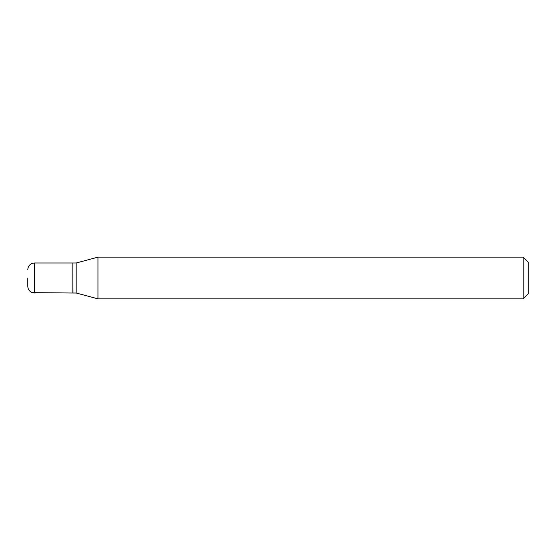 <?xml version="1.0" encoding="UTF-8"?>
<svg xmlns="http://www.w3.org/2000/svg" width="556" height="556" viewBox="0 0 556 556"><rect width="100%" height="100%" fill="white"/><g stroke="black" fill="none" stroke-linecap="round" stroke-linejoin="round"><path stroke-width="0.83" d="M27.8 278L27.8 286.34L27.8 278M34.472 293.012L34.472 262.988L72.836 262.988L72.836 293.012L32.311 292.651C29.461 291.511 27.96 289.405 27.8 286.34M72.836 263.155L73.003 293.012L76.172 293.012L97.96 298.85L523.196 298.85L523.196 257.15L97.96 257.15L97.96 298.85M73.003 262.988L76.172 262.988L76.172 293.012M523.196 257.15L528.2 262.154L528.2 293.846L523.196 298.85M34.472 262.988L32.311 263.349C29.461 264.489 27.96 266.595 27.8 269.66M76.172 262.988L97.96 257.15"/></g></svg>
